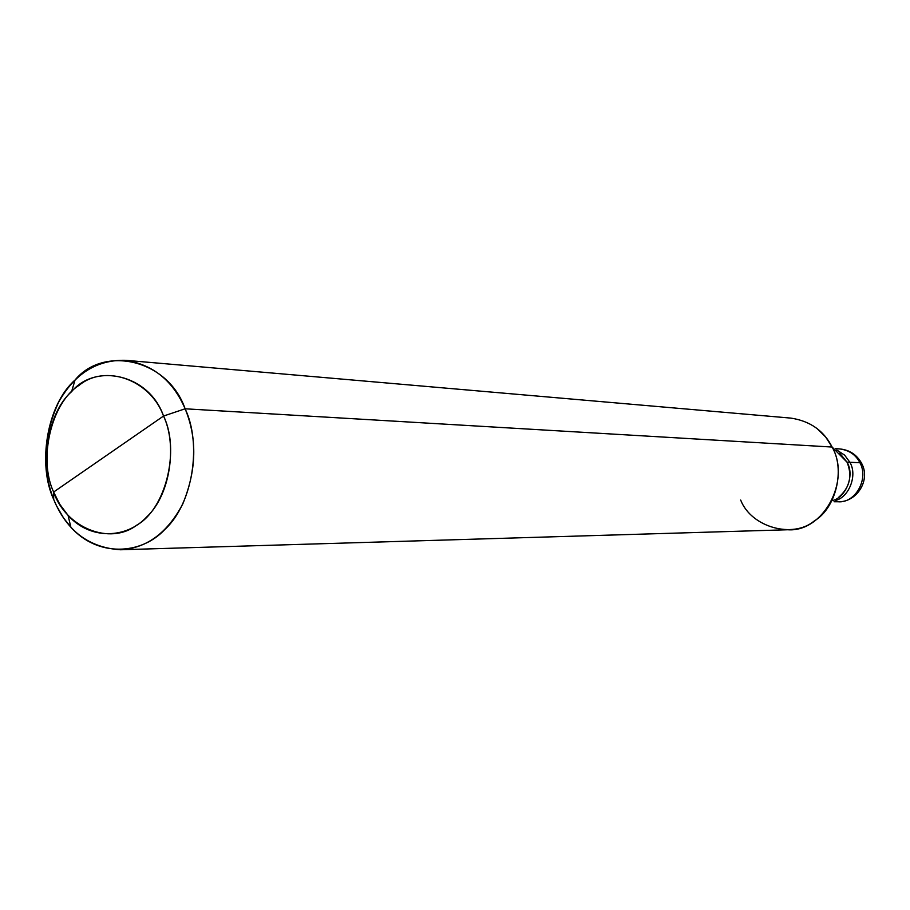 <?xml version="1.0" encoding="UTF-8"?>
<svg xmlns="http://www.w3.org/2000/svg" width="910" height="910" viewBox="0 0 910 910"><rect width="100%" height="100%" fill="white"/><g stroke="black" fill="none" stroke-linecap="round" stroke-linejoin="round"><path stroke-width="1.36" d="M836.779 450.006L844.628 455.125L849.872 462.28L859.904 462.712L861.861 463.804L859.904 462.712C869.084 478.831 855.389 503.457 837.996 501.763C855.389 503.457 869.084 478.831 859.904 462.712C855.821 454.704 849.019 450.097 839.486 448.903C849.019 450.097 855.821 454.704 859.904 462.712L849.872 462.28C857.789 475.293 848.882 497.52 835.357 500.5C848.882 497.52 857.789 475.293 849.872 462.28L844.628 455.125L836.779 450.006L844.628 455.125L849.872 462.28C857.789 475.293 848.882 497.52 835.357 500.5C848.882 497.52 857.789 475.293 849.872 462.28L844.628 455.125L836.779 450.006M740.672 500.068C751.216 527.322 792.917 538.947 814.313 520.929C836.392 507.939 845.208 468.9 832.115 447.049L185.117 408.795C173.173 380.971 153.403 364.819 125.819 360.314C97.063 359.552 74.643 373.544 58.558 402.322C43.248 436.038 41.621 468.4 53.679 499.397C66.692 530.894 88.941 547.683 120.45 549.765C146.646 548.264 167.417 532.998 182.762 503.981C196.606 470.22 197.39 438.483 185.117 408.795C201.815 443.511 193.273 503.366 164.96 529.358C141.061 555.145 97.506 557.148 70.866 527.208L63.529 517.904L56.477 505.721L53.679 499.397L53.622 492.037C38.015 458.879 51.358 402.436 79.136 385.317C104.98 363.727 150.4 379.515 163.538 416.041L53.622 492.037L59.742 504.242L68.068 515.378C90.443 540.46 126.854 538.549 146.749 516.914C170.318 495.074 177.405 445.092 163.538 416.041L185.117 408.795L832.115 447.049L847.028 462.155L849.872 462.28L847.028 462.155C852.613 476.01 849.769 487.771 838.485 497.451M831.877 500.693C845.754 498.02 855.093 475.464 847.028 462.155L832.115 447.049C851.282 480.571 823.277 532.441 787.753 529.756L120.45 549.765M163.538 416.041C180.305 450.006 165.734 508.94 136.875 525.07C109.871 545.863 65.679 527.584 53.622 492.037L163.538 416.041C149.308 374.476 95.664 362.464 71.572 391.675C47.718 412.48 39.869 463.042 53.622 492.037L53.679 499.397C37.355 464.896 46.649 404.87 75.041 380.027C103.672 345.152 167.94 359.097 185.117 408.795L163.538 416.041M839.748 453.237L847.028 462.155M125.819 360.314L790.915 418.111C810.116 421.034 823.846 430.68 832.115 447.049L825.734 437.107L816.941 428.428M861.861 463.804C870.711 480.435 856.606 502.536 837.996 501.763L834.049 501.763M861.554 463.201C856.697 454.568 849.337 449.802 839.486 448.903L835.562 448.675M70.866 527.208L68.068 515.378M75.041 380.027L71.572 391.675"/></g></svg>
